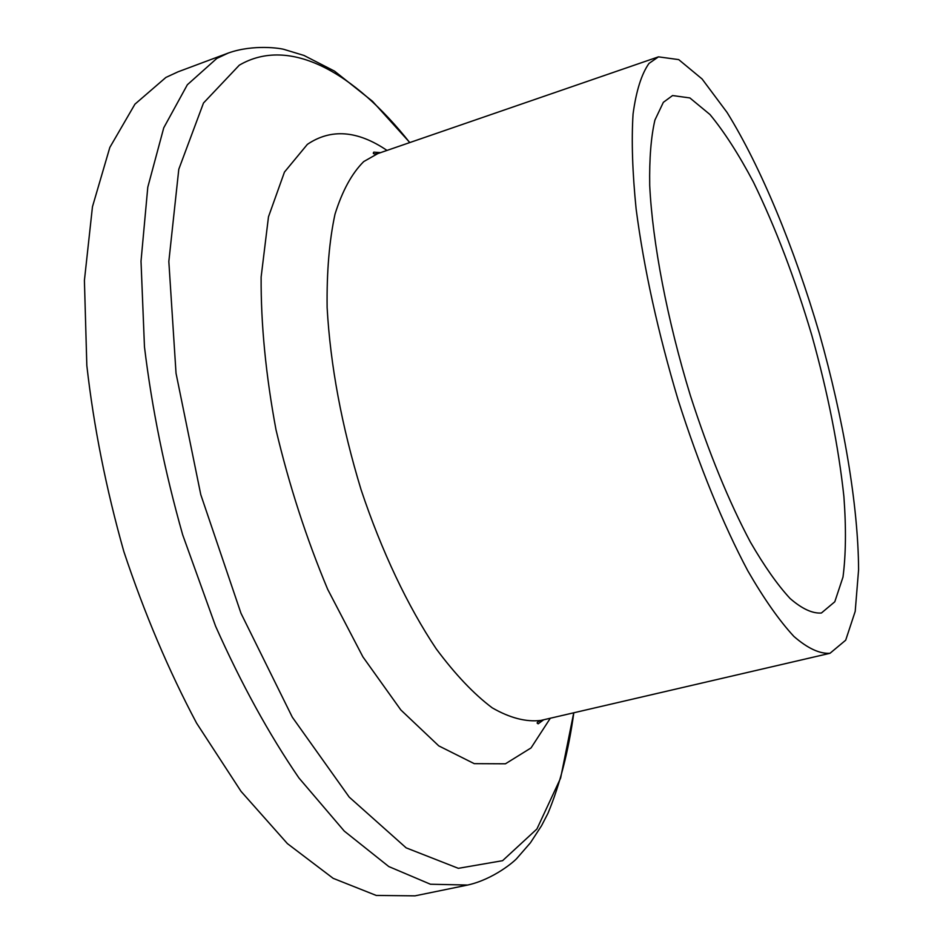 <?xml version="1.0" encoding="UTF-8"?>
<svg xmlns="http://www.w3.org/2000/svg" width="943" height="943" viewBox="0 0 943 943"><rect width="100%" height="100%" fill="white"/><g stroke="black" fill="none" stroke-linecap="round" stroke-linejoin="round"><path stroke-width="1.41" d="M467.681 885.041L430.432 884.228L388.787 866.558L344.266 831.089L298.919 777.951C268.955 734.22 241.172 683.628 215.57 626.164L182.671 534.799C164.683 471.111 151.953 408.484 144.468 346.894L141.014 261.235L147.792 187.197L163.752 127.812L187.351 84.752L216.819 58.419L228.383 53.008L178.003 71.833L165.909 77.432L134.932 104.178L109.836 147.426L92.461 206.753L84.41 280.46L86.827 365.507C93.722 426.542 106.064 488.557 123.828 551.514C144.409 613.339 168.656 670.544 196.58 723.128L241.043 791.377L287.391 843.608L333.162 878.334L376.233 895.437L414.991 895.85L467.681 885.041C493.531 879.336 514.984 861.03 517.342 857.824L530.414 842.806L541.541 825.726L547.977 813.29C559.953 784.505 568.558 751.005 573.816 712.778M648.996 63.417C641.488 74.084 636.183 90.952 633.059 114.02C631.397 140.542 632.411 172.192 636.124 208.992C643.916 268.555 657.908 332.16 678.088 399.808C698.916 465.288 723.281 524.779 747.834 570.869C764.042 598.923 779.401 620.777 793.9 636.431C807.597 648.324 819.632 653.947 830.005 653.287L845.694 640.191L855.207 611.37L858.59 569.713C858.248 505.142 843.502 419.093 819.373 333.457C794.324 248.092 761.095 167.347 727.077 112.465L702.087 78.976L678.712 59.609L658.473 56.851L648.996 63.417M663.342 102.339L654.925 120.056C651.012 136.888 649.279 158.695 649.715 185.465C652.473 242.61 667.231 319.972 690.37 395.541C708.818 452.664 728.833 501.511 750.404 542.095C764.36 566.201 777.586 585.002 790.104 598.51C801.951 608.801 812.383 613.634 821.388 613.021L834.791 601.775L842.995 577.069C845.906 554.767 846.213 527.962 843.902 496.655C838.504 446.475 827.836 392.795 811.899 335.614C795.02 278.692 775.535 227.546 753.457 182.164C738.77 154.404 724.283 131.855 709.961 114.516L689.887 97.942L672.559 95.549L663.342 102.339M573.733 712.802L560.614 778.105L536.909 829.003L502.572 860.688L458.357 868.326L406.15 847.851L349.228 797.118L292.306 717.175L240.972 613.256L200.776 494.639L176.035 373.298L168.832 261.482L178.793 169.257L203.488 103.023L239.298 65.185C289.76 35.657 354.533 72.776 409.733 142.582M387.007 150.42C357.515 130.417 330.969 128.401 307.359 144.373L284.456 172.086L268.484 216.807L261.128 277.042C260.834 324.003 265.796 374.913 276.004 429.796C289.159 485.268 306.392 538.453 327.692 589.351L362.914 656.882L400.846 709.961L438.766 745.878L474.246 763.653L505.448 763.795L531.05 747.917L550.311 718.236M540.905 720.417C526.159 722.197 509.927 718.012 492.222 707.839C473.916 694.107 455.245 674.434 436.208 648.819C407.883 606.526 381.609 551.207 361.051 489.629C341.672 425.882 330.356 365.212 327.127 307.618C326.667 271.843 329.296 240.701 335.001 214.202C342.297 190.875 351.869 173.335 363.739 161.571L377.837 153.579L658.473 56.851M228.383 53.008C253.313 44.097 281.203 48.211 284.904 49.673L303.964 55.448L334.529 71.126L372.497 101.29L409.816 142.558M543.687 719.768L538.194 723.8C536.202 723.081 537.097 721.961 540.858 720.428L830.005 653.287M380.571 152.636L373.782 152.141C372.473 153.803 373.817 154.287 377.825 153.579"/></g></svg>
